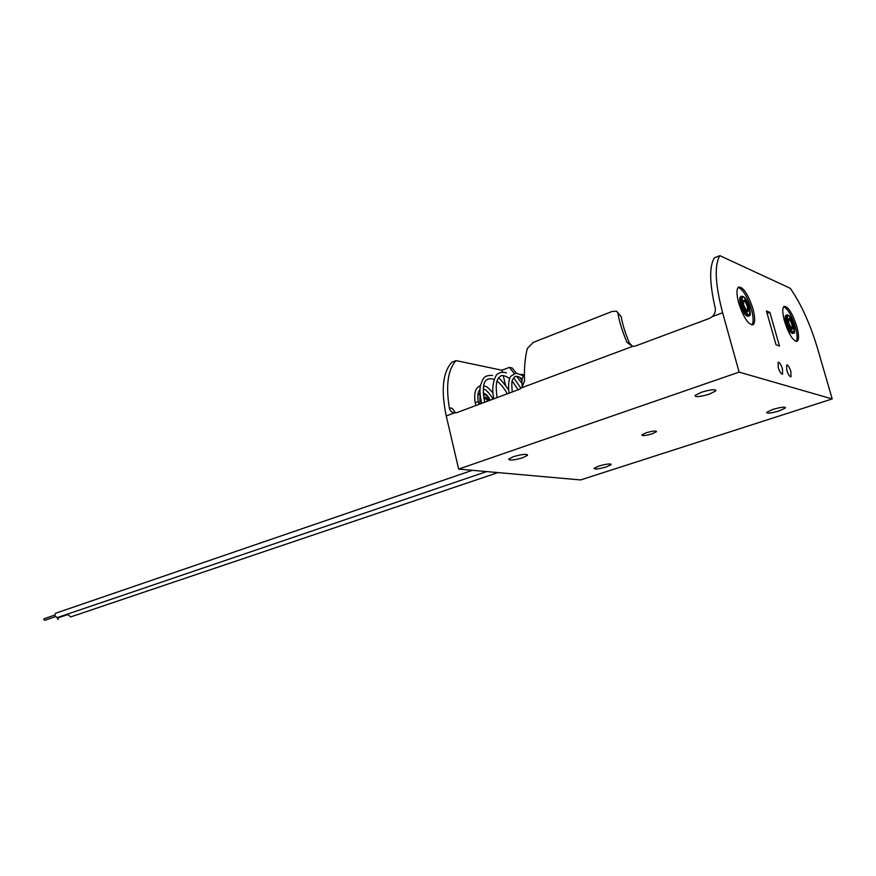 <?xml version="1.0" encoding="UTF-8"?>
<svg xmlns="http://www.w3.org/2000/svg" width="876" height="876" viewBox="0 0 876 876"><rect width="100%" height="100%" fill="white"/><g stroke="black" fill="none" stroke-linecap="round" stroke-linejoin="round"><path stroke-width="1.31" d="M646.083 432.821C652.697 430.915 656.135 430.554 656.409 431.737L652.149 433.817C645.579 435.711 642.152 436.062 641.867 434.879L646.083 432.821M709.341 394.145L715.791 390.893C715.637 389.01 710.852 389.459 701.413 392.24L695.04 395.47C695.215 397.354 699.99 396.905 709.341 394.145M606.378 466.908L611.13 464.663C610.66 463.415 606.542 463.886 598.79 466.076L594.081 468.299C594.585 469.547 598.68 469.076 606.378 466.908M513.325 456.714C522.151 454.173 526.87 453.713 527.472 455.345L522.731 457.743C513.971 460.261 509.274 460.71 508.649 459.09L513.325 456.714M772.84 409.42C781.053 407.044 785.235 406.574 785.389 407.986L779.125 410.932C770.968 413.275 766.807 413.746 766.631 412.333L772.84 409.42M782.465 368.862L782.531 374.205C781.118 374.194 779.684 371.961 778.216 367.526L778.151 362.182C779.563 362.204 780.998 364.427 782.465 368.862M790.886 371.523L790.973 376.8C789.615 376.779 788.214 374.589 786.768 370.22L786.681 364.953C788.05 364.974 789.451 367.164 790.886 371.523M752.889 308.68C755.221 317.506 755.243 322.872 752.977 324.755C748.279 324.744 743.516 317.484 738.709 302.997C736.42 294.205 736.398 288.883 738.632 287.043C743.374 287.087 748.126 294.303 752.889 308.68M738.172 287.416C742.925 289.321 747.327 296.603 751.378 309.25C753.524 317.309 753.699 322.543 751.904 324.952M796.722 326.255C798.989 334.643 799.131 339.691 797.138 341.377C793.141 341.235 788.947 334.577 784.567 321.382C782.334 313.006 782.202 308.002 784.162 306.348C788.192 306.523 792.386 313.159 796.722 326.255M783.702 306.742C787.754 308.68 791.619 315.349 795.288 326.77C797.357 334.325 797.653 339.242 796.164 341.509M832.2 398.941L739.114 372.114L722.623 312.765C715.166 284.24 714.236 265.198 719.842 255.65L790.272 288.314C801.135 303.994 810.212 324.01 817.516 348.352L832.2 398.941L580.591 479.938L458.641 469.098L739.114 372.114M719.842 255.65L714.389 257.818C709.21 266.184 709.461 282.839 715.144 307.761C715.802 311.079 714.86 314.024 712.319 316.619L709.396 318.426L635.658 345.932L632.549 346.381L626.986 342.374C622.256 331.194 619.222 321.415 617.887 313.05L616.595 311.188L612.16 311.44L533.396 342.33L527.33 348.407C524.976 357.868 524.034 368.697 524.527 380.885L521.899 387.696L519.424 389.283L456.965 412.585L454.359 412.914C451.688 412.465 450.012 410.778 449.333 407.866C445.687 385.221 447.921 369.475 456.057 360.605L501.937 370.241L502.43 372.245M766.423 310.98L769.884 312.393L779.454 345.965L776.027 344.75L766.423 310.98M521.154 374.271L523.925 374.851M503.229 375.541L505.616 385.363M458.641 469.098L446.245 415.936C440.891 390.291 442.73 372.41 451.753 362.325L456.057 360.605M455.586 412.914L452.147 408.304L449.333 407.866M632.505 346.37L629.417 343.063C625.212 333.077 622.486 324.295 621.226 316.74L617.887 313.05M617.733 312.458L621.226 316.74M501.937 370.241L509.383 367.373L512.164 367.975L516.172 373.023M521.932 383.206L516.49 376.33M514.212 373.461L509.383 367.373M519.435 377.129L522.041 380.414M767.113 313.411L769.884 312.393M740.855 296.57L740.614 296.668C739.443 297.621 739.443 300.391 740.636 304.968C743.133 312.469 745.596 316.236 748.049 316.236L748.849 315.951M793.404 333.187L792.616 333.46C790.535 333.384 788.356 329.934 786.09 323.091C784.918 318.744 784.852 316.137 785.882 315.272L786.079 315.207M475.12 402.456L478.274 401.701L479.041 404.34M477.869 395.12L479.325 393.981M486.651 471.584L57.181 617.635L54.619 615.543L55.692 613.211M497.962 472.591L70.726 616.912L68.218 614.832L68.208 613.89M58.353 619.573L57.422 618.806L57.816 617.963M55.122 616.781L44.764 620.317L43.811 619.551L44.216 618.697M446.245 415.936L454.359 412.914M521.899 387.696L632.592 346.381M712.319 316.619L722.623 312.765M626.986 342.374L629.417 343.063M749.385 307.334C750.579 313.411 750.48 316.258 749.09 315.853C746.648 315.853 744.173 312.086 741.687 304.574C740.483 299.997 740.472 297.238 741.643 296.274L741.819 296.197M749.363 307.268C743.691 294.402 741.359 293.471 742.366 304.465C748.093 317.375 750.425 318.306 749.363 307.268C746.823 299.647 744.25 295.978 741.643 296.274L740.614 296.668M743.669 304.99C743.023 298.037 744.501 298.628 748.082 306.753C748.75 313.728 747.272 313.137 743.669 304.99L743.341 300.676C744.688 300.687 746.045 302.746 747.414 306.863L747.37 311.473M786.998 314.867L786.856 314.922C785.838 315.787 785.903 318.393 787.064 322.74C789.342 329.584 791.521 333.033 793.601 333.11C794.85 333.844 794.893 331.172 793.711 325.095M793.7 325.04C794.904 335.355 792.911 334.555 787.699 322.631C786.528 312.36 788.531 313.159 793.7 325.04C791.247 317.889 788.969 314.517 786.856 314.922L785.882 315.272M788.816 323.08C792.101 330.602 793.36 331.106 792.605 324.602C789.331 317.09 788.072 316.586 788.816 323.08L788.389 319.006C789.539 319.05 790.732 320.955 791.981 324.7L792.046 329.037M480.015 394.134L479.949 404M483.848 398.427L484.461 397.781L488.195 400.934M483.355 395.054C485.49 393.981 487.658 395.733 489.892 400.299M488.786 400.704C486.717 396.97 485.063 396.182 483.837 398.35M656.409 431.737L656.255 431.178M715.791 390.893L715.528 389.93M611.13 464.663L610.999 464.105M527.472 455.345L527.286 454.6M785.389 407.986L785.192 407.296M747.348 311.473L747.436 311.451C747.622 312.973 746.374 310.838 743.691 305.045M792.035 329.037L792.09 329.015C791.729 329.562 790.645 327.602 788.827 323.135M475.996 405.478L475.088 402.314C473.872 393.335 475.416 387.915 479.72 386.064L480.398 385.834M481.658 403.365C479.084 391.955 480.07 387.137 480.552 385.09L482.862 379.45C484.319 376.417 487.56 375.092 492.608 375.475M493.987 398.766C489.98 384.991 496.955 372.486 497.842 373.986C499.878 372.234 502.725 371.851 506.361 372.847M509.12 393.127C508.025 385.396 508.584 379.779 510.763 376.297L515.931 373.045L523.333 375.749M522.26 387.323C521.57 378.903 522.216 379.735 522.72 377.14L524.395 374.315M483.245 388.999C485.589 389.13 488.885 392.492 493.122 399.095M497.02 381.148C497.305 380.994 503.569 386.623 507.237 393.828M512.23 381.005L518.121 389.765M512.252 391.955C510.894 377.6 513.029 380.107 514.365 377.162C515.789 375.552 518.34 376.143 522.019 378.925L522.216 379.1M479.982 393.729L478.942 394.123M483.88 398.602L484.461 397.781M490.089 400.222C488.403 396.226 486.114 393.85 483.213 393.094M483.705 385.779C486.465 387.247 485.271 384.444 493.002 392.897M498.422 378.18C499.703 378.279 503.087 382.122 508.573 389.721M513.697 377.841L521.056 388.407M478.241 401.547C477.42 395.306 477.978 391.353 479.949 389.71M484.735 402.226C480.574 380.064 486.454 377.118 494.173 379.428M497.097 397.605C494.524 378.914 498.608 378.279 500.229 376.319C502.058 374.862 505.189 375.585 509.613 378.498M55.56 613.266L472.35 470.313M57.761 617.985L68.175 614.448M44.161 618.719L54.575 615.149"/></g></svg>

